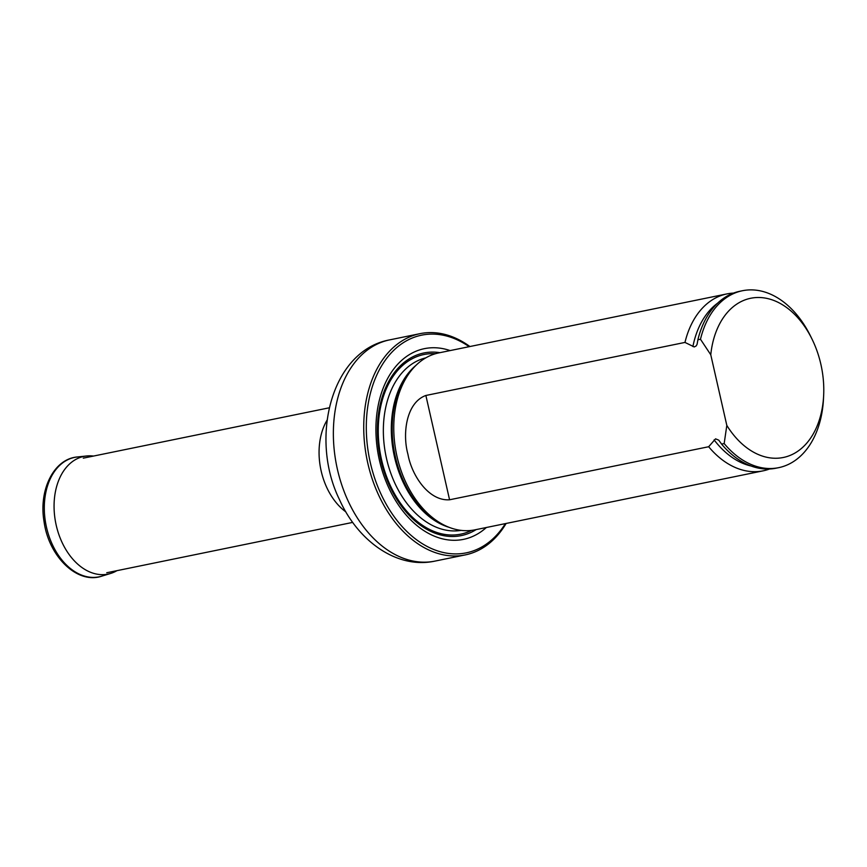 <?xml version="1.0" encoding="UTF-8"?>
<svg xmlns="http://www.w3.org/2000/svg" width="867" height="867" viewBox="0 0 867 867"><rect width="100%" height="100%" fill="white"/><g stroke="black" fill="none" stroke-linecap="round" stroke-linejoin="round"><path stroke-width="1.3" d="M469.155 346.681A111.106 75.917 78.4 0 0 366.297 426.911A111.106 75.917 78.4 0 0 468.538 552.333A111.106 75.917 78.4 0 0 505.374 523.614M450.136 350.582A97.332 66.499 78.4 0 0 376.376 440.501A97.332 66.499 78.4 0 0 465.492 538.906A97.332 66.499 78.4 0 0 486.354 527.504M506.122 523.462A112.905 77.152 -101.6 0 1 467.649 554.36A112.905 77.152 -101.6 0 1 465.286 554.902A112.905 77.152 -101.6 0 1 367.055 459.759A112.905 77.152 -101.6 0 1 419.996 333.665A112.905 77.152 -101.6 0 1 469.903 346.529M733.482 293.1A90.298 61.698 78.4 0 0 726.914 293.913L438.745 352.912A90.298 61.698 78.4 0 0 436.86 353.346A90.298 61.698 78.4 0 0 414.188 367.175A90.298 61.698 78.4 0 0 396.414 453.744A90.298 61.698 78.4 0 0 446.776 526.367A90.298 61.698 78.4 0 0 474.964 529.835L763.144 470.835A90.298 61.698 78.4 0 0 769.495 469.014M710.767 354.766A81.26 55.531 -101.6 0 1 752.621 297.923A81.26 55.531 -101.6 0 1 812.162 339.387A81.26 55.531 -101.6 0 1 823.65 395.525A81.26 55.531 -101.6 0 1 786.878 456.573A81.26 55.531 -101.6 0 1 726.817 425.404L710.767 354.766L700.482 339.246A90.298 61.698 -101.6 0 1 742.423 290.738A90.298 61.698 -101.6 0 1 810.71 336.429L812.162 339.387M823.65 395.525L823.487 398.809A90.298 61.698 -101.6 0 1 778.653 467.671A90.298 61.698 -101.6 0 1 724.173 443.557L721.593 444.088L718.754 440.165L715.557 438.843L708.664 446.733L449.572 499.782C428.45 501.278 411.565 474.943 407.945 454.297C402.31 434.172 405.984 402.656 425.87 395.471L684.973 342.422L694.239 346.952L696.234 345.9L697.101 344.221L697.892 339.777A90.298 61.698 -101.6 0 1 739.844 291.269L742.423 290.738M726.817 425.404L724.173 443.557M778.653 467.671L776.063 468.191A90.298 61.698 -101.6 0 1 721.593 444.088M697.892 339.777L700.482 339.246M708.664 446.733A90.298 61.698 78.4 0 0 763.144 470.835M726.914 293.913A90.298 61.698 78.4 0 0 725.029 294.347A90.298 61.698 78.4 0 0 684.973 342.422M116.947 570.659A60.072 41.042 -101.6 0 1 110.705 573.423A60.072 41.042 -101.6 0 1 55.835 523.473A60.072 41.042 -101.6 0 1 86.657 455.977A60.072 41.042 -101.6 0 1 93.484 456.064M345.846 511.877A58.49 39.958 -101.6 0 1 327.065 420.17M465.286 554.902L434.92 561.112A112.905 77.152 -101.6 0 1 336.689 465.969A112.905 77.152 -101.6 0 1 389.63 339.886L419.996 333.665M439.927 352.674A93.213 63.692 78.4 0 0 378.489 447.004A93.213 63.692 78.4 0 0 463.206 535.167A93.213 63.692 78.4 0 0 476.146 529.596M414.188 367.175L412.183 369.32A88.412 60.408 78.4 0 0 394.778 454.08A88.412 60.408 78.4 0 0 444.088 525.185L446.776 526.367M415.965 365.354A88.066 60.17 78.4 0 0 393.911 454.265A88.066 60.17 78.4 0 0 449.128 527.342M425.773 357.865A88.066 60.17 78.4 0 0 385.945 455.89A88.066 60.17 78.4 0 0 461.081 530.376M435.386 353.747A91.685 62.641 78.4 0 0 380.949 456.909A91.685 62.641 78.4 0 0 471.55 530.387A91.685 62.641 78.4 0 1 380.949 456.909A91.685 62.641 78.4 0 1 435.386 353.736M714.105 439.872A87.079 59.498 78.4 0 0 751.017 466.002M717.67 303.125A87.079 59.498 78.4 0 0 692.896 346.551M425.87 395.471L449.572 499.782M110.705 573.423L101.775 576.154A60.961 41.649 -101.6 0 1 46.103 525.467A60.961 41.649 -101.6 0 1 77.38 456.963L86.657 455.977M329.232 407.804L83.286 458.155M352.696 522.4L106.749 572.751M434.92 561.112C396.945 569.337 357.941 541.073 339.452 499.555C309.367 438.399 331.118 350.593 389.63 339.886M101.775 576.154C77.445 584.564 48.834 556.69 44.087 521.836C38.462 490.028 53.852 458.784 77.38 456.963"/></g></svg>
